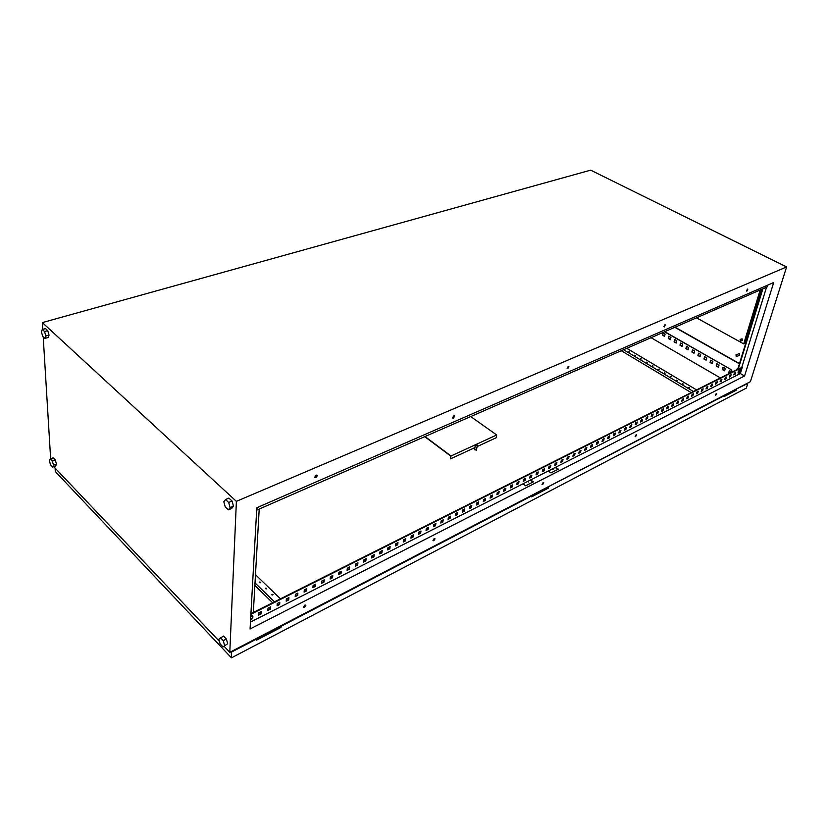 <?xml version="1.0" encoding="UTF-8"?>
<svg xmlns="http://www.w3.org/2000/svg" width="828" height="828" viewBox="0 0 828 828"><rect width="100%" height="100%" fill="white"/><g stroke="black" fill="none" stroke-linecap="round" stroke-linejoin="round"><path stroke-width="1.24" d="M766.552 285.629L764.761 286.405M258.553 506.995L257.218 508.237M250.625 620.265L253.006 616.984L250.801 616.022M740.439 370.882L739.808 369.764L738.141 372.031L738.773 373.138L740.294 371.399M736.216 369.992L737.055 368.926M736.806 369.153L737.945 368.595M736.899 369.081L737.417 369.391M736.889 369.091L736.227 369.992M740.294 341.043L740.956 341.084L740.77 339.449L740.108 339.408L740.294 341.043M740.956 341.084L742.292 340.453L742.105 338.818L740.108 339.408M736.195 356.475L736.868 356.526L736.672 354.912L735.999 354.86L736.195 356.475M736.868 356.526L739.694 355.14L739.497 353.525L735.999 354.86M731.145 391.675L731.424 392.327M542.112 489.938L542.433 490.714M272.64 630.036L273.023 630.977M315.903 477.746L317.341 475.624L316.141 475.106L314.692 477.228L315.903 477.746M314.754 477.466L316.845 475.013M304.507 607.483L305.842 605.547L304.704 605.216L303.369 607.141L304.507 607.483M303.379 607.255L305.428 605.061M453.423 418.212L454.707 416.039L453.827 415.739L452.543 417.902L453.423 418.212M452.574 417.974L454.241 415.646M433.82 540.767L435.021 538.831L434.162 538.614L432.961 540.56L433.82 540.767M432.961 540.56L434.617 538.49L435.021 538.831M567.749 368.719L568.888 366.566L568.246 366.39L567.097 368.543L567.749 368.719M567.087 368.501L568.474 366.328M542.661 484.618L543.748 482.703L543.096 482.579L542.009 484.494L542.661 484.618M541.988 484.421L543.365 482.486M664.273 326.936L665.319 324.835L664.273 326.936M663.849 326.687L664.946 324.711M635.521 436.718L636.535 434.835L635.521 436.718M635.128 436.459L636.173 434.71M746.866 291.177L747.85 289.158L746.866 291.177M746.452 290.959L747.487 289.107M715.692 395.349L716.634 393.538L715.692 395.349M715.309 395.122L716.292 393.476M675.089 327.195L739.476 363.585M696.514 317.828L743.699 343.879L745.2 343.154L761.708 289.324M48.127 337.503L49.049 335.112L47.724 330.641L45.488 328.571L42.3 329.472L41.4 331.862L42.725 336.323L44.95 338.414L48.127 337.503M226.375 639.04L223.488 636.028L218.82 639.247L220.134 643.894L223.001 646.927L227.69 643.708L226.375 639.04L223.249 640.634L220.362 637.612M224.14 646.337L229.801 652.309L236.394 501.354L42.342 322.589L42.745 329.337M43.201 336.779L50.643 458.743M53.768 466.681L219.41 641.338M233.475 506.187L232.047 501.012L228.901 498.104L225.526 499.532L223.829 501.789L225.247 506.943L228.373 509.862L230.101 507.626L233.475 506.187L231.747 508.413L228.373 509.862M55.29 460.037L53.178 457.843L50.229 458.888L49.359 460.782L50.591 464.86L52.692 467.075L55.631 466.009L56.511 464.135L55.29 460.037L52.33 461.103L50.229 458.888M229.801 652.309L750.396 381.667L786.6 266.947L236.394 501.354M674.82 327.319L739.404 363.823M732.79 371.71L732.262 371.41M250.077 628.98L744.579 375.964L773.694 282.514L256.804 507.75L250.077 628.98M250.46 622.097L522.975 483.831L525.666 485.798L533.356 481.875L530.665 479.929L548.25 471.008L550.941 472.902L558.331 469.134L555.65 467.251L740.346 373.542L744.579 375.964M258.564 614.562L260.758 613.455L260.861 611.757M267.91 609.843L270.063 608.756L270.176 607.059M277.132 605.185L279.243 604.119L279.367 602.422M286.24 600.579L288.33 599.524L288.454 597.837M295.254 596.025L297.304 594.99L297.438 593.314M304.155 591.534L306.174 590.519L306.319 588.843M312.953 587.093L314.93 586.089L315.085 584.413M321.647 582.695L323.593 581.711L323.758 580.045M330.237 578.358L332.163 577.385L332.328 575.729M338.735 574.063L340.629 573.111L340.805 571.455M347.129 569.819L348.992 568.877L349.178 567.232M355.429 565.627L357.272 564.706L357.458 563.061M363.637 561.477L365.448 560.566L365.645 558.931M371.762 557.379L373.531 556.488L373.738 554.853M379.783 553.332L381.532 552.442L381.749 550.817M387.721 549.316L389.439 548.446L389.657 546.822M395.567 545.352L397.264 544.493L397.492 542.878M403.329 541.429L405.006 540.591L405.234 538.976M411.009 537.548L412.654 536.72L412.893 535.116M418.606 533.718L420.22 532.901L420.469 531.297M426.12 529.92L427.714 529.113L427.962 527.519M433.551 526.163L435.114 525.376L435.373 523.782M440.9 522.458L442.452 521.671L442.711 520.087M448.176 518.773L449.697 518.007L449.966 516.424M455.369 515.14L456.87 514.385L457.139 512.811M462.49 511.549L463.97 510.804L464.249 509.23M469.538 507.988L470.997 507.253L471.277 505.68M476.514 504.459L477.942 503.734L478.232 502.182M483.417 500.981L484.825 500.267L485.115 498.704M490.248 497.524L491.635 496.821L491.925 495.279M497.007 494.109L498.373 493.416L498.673 491.873M503.693 490.735L505.039 490.052L505.349 488.51M510.317 487.381L511.642 486.719L511.952 485.177M516.879 484.069L518.183 483.417L518.494 481.886M523.368 480.799L524.652 480.147L524.973 478.615M529.796 477.549L531.058 476.907L531.379 475.386M536.151 474.34L537.403 473.709L537.724 472.188M542.454 471.153L543.685 470.532L544.006 469.021M548.685 468.006L549.895 467.396L550.227 465.885M554.863 464.881L556.054 464.28L556.395 462.78M560.98 461.796L562.15 461.196L562.491 459.706M567.035 458.733L568.194 458.153L568.536 456.652M573.028 455.71L574.177 455.131L574.518 453.64M578.969 452.709L580.097 452.14L580.438 450.649M584.847 449.739L585.965 449.169L586.307 447.7M590.674 446.789L591.772 446.24L592.123 444.76M596.45 443.88L597.526 443.332L597.878 441.862M602.163 440.982L603.229 440.455L603.591 438.985M607.835 438.126L608.88 437.598L609.242 436.139M613.444 435.29L614.469 434.772L614.831 433.313M619.002 432.485L620.017 431.968L620.379 430.519M624.509 429.701L625.502 429.194L625.875 427.755M629.963 426.948L630.946 426.451L631.319 425.002M635.366 424.215L636.339 423.729L636.711 422.29M640.727 421.514L642.062 419.589M646.037 418.833L647.351 416.919M651.294 416.173L652.599 414.279M656.5 413.534L657.805 411.651M661.665 410.926L662.959 409.053M666.788 408.339L668.072 406.486M671.86 405.782L673.133 403.929M676.89 403.236L678.153 401.404M681.879 400.721L683.121 398.889M686.816 398.227L688.058 396.405M691.711 395.753L692.943 393.942M696.576 393.3L697.787 391.499M701.388 390.868L702.589 389.077M706.16 388.456L707.35 386.676M710.89 386.065L712.07 384.296M715.578 383.695L716.758 381.936M720.225 381.346L721.395 379.597M724.842 379.017L726.001 377.278M729.416 376.709L730.565 374.981M733.95 374.422L735.088 372.693M250.936 613.662L738.286 368.957L762.899 288.796M261.296 611.53L261.151 613.848L258.533 615.183L258.667 612.855L261.296 611.53M270.611 606.841L270.456 609.149L267.868 610.464L268.013 608.145L270.611 606.841M279.812 602.194L279.647 604.502L277.09 605.796L277.245 603.488L279.812 602.194M288.91 597.619L288.734 599.917L286.198 601.19L286.374 598.892L288.91 597.619M297.894 593.086L297.707 595.373L295.203 596.646L295.389 594.349L297.894 593.086M306.774 588.605L306.567 590.892L304.104 592.144L304.3 589.857L306.774 588.605M315.551 584.185L315.333 586.462L312.891 587.694L313.098 585.417L315.551 584.185M324.224 579.817L323.996 582.084L321.585 583.305L321.802 581.028L324.224 579.817M332.794 575.491L332.566 577.758L330.175 578.958L330.403 576.692L332.794 575.491M341.271 571.216L341.032 573.473L338.673 574.663L338.911 572.407L341.271 571.216M349.654 566.994L349.395 569.24L347.067 570.42L347.315 568.174L349.654 566.994M357.934 562.823L357.675 565.058L355.367 566.228L355.626 563.982L357.934 562.823M366.121 558.693L365.852 560.929L363.575 562.077L363.844 559.842L366.121 558.693M374.225 554.605L373.935 556.83L371.689 557.979L371.958 555.743L374.225 554.605M382.225 550.568L381.936 552.793L379.71 553.922L380 551.696L382.225 550.568M390.143 546.583L389.853 548.788L387.639 549.906L387.939 547.691L390.143 546.583M397.978 542.63L397.668 544.834L395.494 545.942L395.794 543.737L397.978 542.63M405.72 538.728L405.409 540.922L403.246 542.019L403.567 539.815L405.72 538.728M413.379 534.867L413.058 537.061L410.926 538.138L411.247 535.944L413.379 534.867M420.955 531.048L420.634 533.232L418.523 534.298L418.844 532.114L420.955 531.048M428.459 527.27L428.117 529.444L426.027 530.5L426.368 528.326L428.459 527.27M435.87 523.534L435.528 525.697L433.458 526.743L433.8 524.579L435.87 523.534M443.208 519.839L442.856 521.992L440.806 523.027L441.158 520.864L443.208 519.839M450.463 516.175L450.101 518.328L448.083 519.353L448.434 517.2L450.463 516.175M457.646 512.553L457.273 514.705L455.276 515.72L455.638 513.567L457.646 512.553M464.746 508.972L464.373 511.114L462.397 512.118L462.769 509.976L464.746 508.972M471.784 505.432L471.401 507.564L469.445 508.558L469.818 506.415L471.784 505.432M478.739 501.923L478.346 504.045L476.41 505.028L476.793 502.896L478.739 501.923M485.622 498.456L485.229 500.567L483.314 501.54L483.707 499.419L485.622 498.456M492.443 495.02L492.039 497.131L490.135 498.094L490.538 495.972L492.443 495.02M499.18 491.615L498.777 493.726L496.893 494.678L497.307 492.567L499.18 491.615M505.856 488.251L505.453 490.352L503.59 491.294L503.993 489.193L505.856 488.251M512.47 484.918L512.046 487.009L510.214 487.94L510.628 485.85L512.47 484.918M519.011 481.617L518.587 483.707L516.765 484.628L517.189 482.538L519.011 481.617M525.49 478.356L525.055 480.437L523.255 481.347L523.679 479.267L525.49 478.356M531.897 475.127L531.462 477.197L529.672 478.098L530.106 476.028L531.897 475.127M538.241 471.929L537.807 473.989L536.037 474.889L536.472 472.819L538.241 471.929M544.534 468.762L544.089 470.821L542.33 471.701L542.775 469.642L544.534 468.762M550.755 465.615L550.299 467.675L548.571 468.555L549.016 466.495L550.755 465.615M556.913 462.51L556.457 464.56L554.739 465.429L555.195 463.38L556.913 462.51M563.019 459.436L562.554 461.475L560.856 462.334L561.312 460.296L563.019 459.436M569.053 456.394L568.598 458.422L566.911 459.281L567.377 457.242L569.053 456.394M575.046 453.371L574.57 455.4L572.904 456.249L573.369 454.22L575.046 453.371M580.966 450.391L580.5 452.409L578.844 453.247L579.31 451.219L580.966 450.391M586.835 447.43L586.359 449.449L584.723 450.277L585.199 448.258L586.835 447.43M592.651 444.501L592.175 446.509L590.55 447.327L591.026 445.319L592.651 444.501M598.416 441.593L597.93 443.601L596.326 444.408L596.802 442.4L598.416 441.593M604.119 438.716L603.633 440.713L602.039 441.521L602.525 439.523L604.119 438.716M609.77 435.87L609.273 437.857L607.7 438.654L608.187 436.666L609.77 435.87M615.37 433.044L614.873 435.031L613.31 435.818L613.807 433.841L615.37 433.044M620.917 430.249L620.41 432.226L618.868 433.013L619.365 431.036L620.917 430.249M626.403 427.486L625.906 429.453L624.374 430.229L624.871 428.252L626.403 427.486M631.857 424.733L631.34 426.699L629.829 427.476L630.336 425.499L631.857 424.733M637.25 422.021L636.732 423.977L635.231 424.743L635.738 422.777L637.25 422.021M642.59 419.32L642.073 421.276L640.582 422.032L641.1 420.075L642.59 419.32M647.889 416.65L647.372 418.606L645.892 419.351L646.409 417.395L647.889 416.65M653.137 414.01L652.619 415.946L651.15 416.691L651.677 414.745L653.137 414.01M658.343 411.381L657.815 413.317L656.366 414.052L656.883 412.116L658.343 411.381M663.497 408.784L662.969 410.719L661.531 411.444L662.058 409.508L663.497 408.784M668.6 406.217L668.072 408.132L666.644 408.856L667.182 406.931L668.6 406.217M673.671 403.66L673.133 405.575L671.725 406.289L672.253 404.374L673.671 403.66M678.681 401.125L678.153 403.039L676.745 403.753L677.283 401.839L678.681 401.125M683.659 398.62L683.121 400.524L681.734 401.228L682.272 399.324L683.659 398.62M688.596 396.136L688.047 398.04L686.671 398.734L687.219 396.829L688.596 396.136M693.481 393.673L692.932 395.567L691.566 396.26L692.115 394.356L693.481 393.673M698.325 391.23L697.776 393.114L696.431 393.797L696.969 391.913L698.325 391.23M703.127 388.808L702.579 390.692L701.244 391.365L701.782 389.481L703.127 388.808M707.888 386.407L707.34 388.28L706.005 388.953L706.563 387.08L707.888 386.407M712.608 384.026L712.059 385.9L710.745 386.562L711.293 384.689L712.608 384.026M717.296 381.667L716.737 383.53L715.433 384.192L715.982 382.329L717.296 381.667M721.933 379.327L721.374 381.19L720.081 381.843L720.639 379.98L721.933 379.327M726.539 377.009L725.97 378.862L724.686 379.514L725.245 377.661L726.539 377.009M731.093 374.711L730.534 376.554L729.261 377.206L729.82 375.353L731.093 374.711M735.626 372.424L735.057 374.277L733.794 374.908L734.364 373.066L735.626 372.424M522.975 483.831L530.665 479.929M548.25 471.008L555.65 467.251M740.346 373.542L742.25 367.373L738.286 368.957M250.894 614.283L742.25 367.373M256.67 510.151L767.09 286.964L767.649 285.153M42.342 322.589L590.664 170.154L786.6 266.947M555.226 467.468L557.906 469.352M530.251 480.136L532.942 482.082M741.867 367.156L766.542 287.202M737.748 369.226L762.35 289.034M253.327 612.461L259.205 509.044M729.499 373.366L728.868 373.004L729.489 370.923M724.676 370.592L722.627 369.423L723.248 367.342M718.466 367.032L716.437 365.862L717.048 363.792M712.308 363.492L710.289 362.333L710.9 360.273M706.191 359.973L704.193 358.834L704.783 356.775M700.115 356.495L698.139 355.357L698.728 353.297M694.092 353.028L692.136 351.91L692.705 349.851M688.109 349.592L686.164 348.484L686.733 346.425M682.168 346.187L680.243 345.079L680.802 343.03M676.269 342.792L674.365 341.705L674.913 339.656M670.411 339.439L668.527 338.352L669.065 336.313M664.605 336.096L662.721 335.019L663.259 332.98M732.563 371.834L730.896 369.474L664.791 331.697M730.896 369.474L664.522 331.821M731.476 372.372L729.302 370.809L728.599 373.138L729.24 373.5M724.603 370.84L725.297 368.522L723.051 367.239L722.358 369.547L724.603 370.84M718.394 367.27L719.077 364.962L716.851 363.689L716.168 365.997L718.394 367.27M712.235 363.73L712.908 361.422L710.693 360.159L710.031 362.467L712.235 363.73M706.118 360.221L706.781 357.913L704.587 356.661L703.924 358.959L706.118 360.221M700.043 356.733L700.705 354.436L698.521 353.183L697.869 355.481L700.043 356.733M694.019 353.266L694.661 350.979L692.508 349.737L691.866 352.035L694.019 353.266M688.037 349.83L688.679 347.543L686.526 346.311L685.894 348.598L688.037 349.83M682.096 346.425L682.727 344.137L680.595 342.916L679.974 345.204L682.096 346.425M676.207 343.04L676.818 340.753L674.706 339.542L674.085 341.819L676.207 343.04M670.349 339.677L670.959 337.389L668.858 336.189L668.248 338.466L670.349 339.677M664.532 336.334L665.132 334.057L663.052 332.866L662.452 335.143L664.532 336.334M730.638 369.609L732.294 371.969M223.001 646.927L227.69 643.708M224.564 645.302L223.249 640.634M230.101 507.626L228.673 502.451L232.047 501.012M228.673 502.451L225.526 499.532M44.95 338.414L45.871 336.023L49.049 335.112M45.871 336.023L44.536 331.542L47.724 330.641M44.536 331.542L42.3 329.472M52.692 467.075L53.561 465.201L56.511 464.135M53.561 465.201L52.33 461.103M743.699 343.879L760.187 289.986M629.653 351.993L628.856 351.724L629.653 351.993M635.449 355.46L634.652 355.191L635.449 355.46M641.286 358.948L640.489 358.669L641.286 358.948M647.175 362.457L646.368 362.178L647.175 362.457M653.106 365.997L652.288 365.717L653.106 365.997M659.078 369.567L658.26 369.278L659.078 369.567M665.091 373.159L664.273 372.869L665.091 373.159M671.156 376.781L670.328 376.481L671.156 376.781M677.263 380.425L676.435 380.124L677.263 380.425M260.168 582.777L260.375 582.229L259.423 582.053L259.216 582.612L260.168 582.777M683.421 384.099L682.582 383.799L683.421 384.099M266.44 588.863L266.647 588.304L265.684 588.128L265.477 588.698L266.44 588.863M689.62 387.804L688.782 387.494L689.62 387.804M272.774 595.011L272.981 594.452L272.019 594.276L271.812 594.846L272.774 595.011M553.104 469.652L552.193 469.352L553.104 469.652M528.709 482.051L527.922 481.482L528.709 482.051M475.634 444.688L475.344 445.236L477.104 445.754L477.394 445.205L475.634 444.688M474.62 449.387L476.307 450.287L477.332 445.588M724.231 395.266L724.852 395.68L724.842 394.956M533.066 494.647L533.718 495.175L533.656 494.347M260.064 636.577L260.716 637.291L260.551 636.318M747.777 383.478L735.916 389.232L747.777 383.478L746.328 388.094L231.457 657.846L55.29 471.525L55.093 468.068M424.754 436.656L450.732 456.083L450.567 458.847L474.93 447.586M691.183 392.607L621.3 350.72M477.156 446.561L496.169 437.774L496.696 434.979L470.728 416.556M720.412 377.93L651.067 337.7M254.858 585.417L272.619 602.763M258.988 637.136L259.195 638.171M725.908 395.204L725.618 394.542M725.897 394.407L726.177 395.059M731.776 392.141L731.486 391.499M731.755 391.354L732.045 392.006M534.743 494.72L534.412 493.954M533.853 494.978L533.439 494.451M534.784 493.757L535.116 494.523M542.857 490.497L542.526 489.731M542.899 489.534L543.23 490.3M261.586 636.929L261.193 635.987M261.741 635.697L262.134 636.639M273.53 630.708L273.147 629.777M273.695 629.487L274.078 630.429M548.146 486.854L724.21 395.743L548.146 486.854L547.929 487.858L531.721 496.293M280.692 625.906L531.814 495.848L281.085 626.299L280.692 625.906L280.599 627.034L256.39 639.63M231.302 651.522L231.457 657.846M724.21 395.743L723.931 396.653L736.02 390.361L736.299 389.45M531.814 495.848L531.597 496.862L548.322 488.147L548.55 487.133M231.881 651.222L256.028 638.73L256.349 640.261L281.002 627.427L281.085 626.299M256.421 639.133L231.716 651.978M735.916 389.232L735.637 390.133L724.086 396.146M231.902 651.263L231.322 651.564M696.565 389.905L626.775 348.319M255.003 582.891L274.461 601.842M693.398 391.499L623.556 349.737M255.479 574.673L280.454 598.841M425.023 436.542L451.022 455.98L450.567 458.847M451.022 455.98L496.696 434.979M764.813 286.509L765.558 286.529M252.323 615.815L250.801 615.928M739.715 369.743L738.121 373.076M252.913 616.363L250.812 615.897M738.793 373.128L738.773 373.138C737.551 372.766 737.872 371.627 739.735 369.723L740.47 369.857M475.344 445.236L474.547 449.77"/></g></svg>
